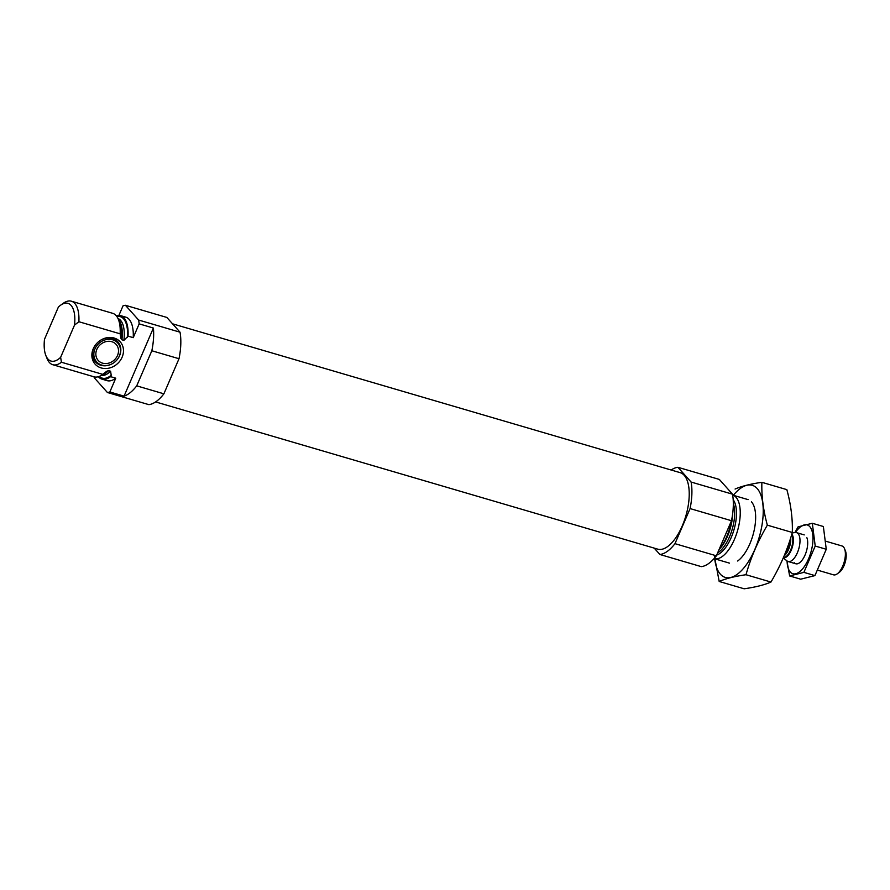 <?xml version="1.0" encoding="UTF-8"?>
<svg xmlns="http://www.w3.org/2000/svg" width="890" height="890" viewBox="0 0 890 890"><rect width="100%" height="100%" fill="white"/><g stroke="black" fill="none" stroke-linecap="round" stroke-linejoin="round"><path stroke-width="1.33" d="M102.216 374.712A33.086 14.663 -73.7 0 0 102.706 374.345L106.7 371.264A30.338 13.439 -73.7 0 1 104.686 372.932L102.216 374.712A33.086 14.663 -73.7 0 1 94.051 376.815A45.123 19.992 -73.7 0 0 94.24 377.749L107.423 392.501A45.123 19.992 -73.7 0 0 109.837 391.967L115.767 378.183L110.594 376.659A33.086 14.663 -73.7 0 1 101.95 379.129A33.086 14.663 -73.7 0 1 98.367 376.704M133.222 337.666L128.049 336.142A33.086 14.663 -73.7 0 0 120.562 315.627L125.746 317.14A33.086 14.663 -73.7 0 1 133.222 337.666L139.163 323.871A45.123 19.992 -73.7 0 0 138.629 320.044L125.434 305.292A45.123 19.992 -73.7 0 0 123.031 305.826L118.915 315.36M101.95 379.129L107.123 380.653A33.086 14.663 -73.7 0 0 115.767 378.183M107.423 392.501L148.83 404.639A45.123 19.992 -73.7 0 0 163.893 393.814L136.715 385.848L151.834 350.76A45.123 19.992 -73.7 0 0 153.392 328.043L139.163 323.871M163.893 393.814L179.001 358.726L151.834 350.76M136.715 385.848A45.123 19.992 -73.7 0 1 124.066 396.139L109.837 391.967M179.001 358.726A45.123 19.992 -73.7 0 0 180.025 332.193L138.629 320.044M180.025 332.193L166.842 317.441L125.434 305.292M120.562 315.627A33.086 14.663 -73.7 0 0 116.245 315.75M128.049 336.142L123.888 340.38L121.908 339.791L120.895 338.311L120.15 333.828A33.086 14.663 -73.7 0 0 118.415 319.499A33.086 14.663 -73.7 0 0 112.674 313.313L71.4 301.209A33.086 14.663 -73.7 0 0 63.223 303.323L60.542 305.259A30.082 13.328 -73.7 0 0 58.373 307.083L44.5 339.279A30.082 13.328 -73.7 0 0 45.824 355.444A30.082 13.328 -73.7 0 0 60.631 357.324L61.432 362.241L102.706 374.345M101.315 375.324A29.626 13.128 -73.7 0 0 110.605 371.219L111.194 375.269L110.594 376.659M110.605 371.219L108.625 370.629L106.7 371.264M120.15 333.828L78.876 321.724A33.086 14.663 -73.7 0 0 71.4 301.209M45.824 355.444L47.037 358.525A33.086 14.663 -73.7 0 0 52.777 364.711A33.086 14.663 -73.7 0 0 61.432 362.241M78.876 321.724L74.504 325.128A30.082 13.328 -73.7 0 0 60.542 305.259M74.504 325.128L60.631 357.324M714.058 558.609A33.086 14.663 -73.7 0 0 714.08 558.62A33.086 14.663 -73.7 0 0 737.454 530.996A33.086 14.663 -73.7 0 0 732.704 495.118A33.086 14.663 -73.7 0 0 732.67 495.107L748.101 499.624M718.964 549.798A33.086 14.663 -73.7 0 0 731.38 520.962M654.206 548.118L659.913 554.492A45.123 19.992 -73.7 0 0 674.976 543.668L716.372 555.805L731.491 520.717A45.123 19.992 -73.7 0 0 732.515 494.184L719.331 479.432L677.924 467.295A45.123 19.992 -73.7 0 0 671.138 470.009M674.976 543.668L690.084 508.579L731.491 520.717M690.084 508.579A45.123 19.992 -73.7 0 0 691.107 482.046L732.515 494.184M691.107 482.046L677.924 467.295M659.913 554.492L701.309 566.641A45.123 19.992 -73.7 0 0 716.372 555.805M155.617 401.924L657.699 549.141A39.861 17.655 -73.7 0 0 685.867 515.866A39.861 17.655 -73.7 0 0 680.127 472.646L172.549 323.815M93.239 348.758A16.777 14.496 138.2 0 0 106.055 368.527A16.777 14.496 138.2 0 0 123.12 347.523A16.777 14.496 138.2 0 0 99.658 340.859A16.777 14.496 138.2 0 0 96.521 343.662A16.777 14.496 138.2 0 0 93.239 348.758M124.066 396.139L153.392 328.043M113.942 362.675A14.173 12.249 -41.8 0 1 94.129 357.046A14.173 12.249 -41.8 0 1 108.536 339.301A14.173 12.249 -41.8 0 1 119.36 356A14.173 12.249 -41.8 0 1 116.601 360.305A14.173 12.249 -41.8 0 1 113.942 362.675L113.853 362.731A15.041 12.994 -41.8 0 1 97.221 363.487A15.041 12.994 -41.8 0 1 93.728 348.068A15.041 12.994 -41.8 0 1 96.598 343.584M99.569 340.926A15.041 12.994 -41.8 0 1 116.145 340.269A15.041 12.994 -41.8 0 1 119.605 355.655A15.041 12.994 -41.8 0 1 116.668 360.216L116.601 360.305M117.525 355.466A12.037 10.402 -41.8 0 1 98.2 360.439A12.037 10.402 -41.8 0 1 100.247 344.675A12.037 10.402 -41.8 0 1 116.145 344.408A12.037 10.402 -41.8 0 1 117.525 355.466M761.885 482.324L786.849 489.634C790.932 504.586 792.745 518.859 792.311 532.476C787.539 549.453 780.419 565.973 770.962 582.049C764.288 584.964 755.343 587.211 744.151 588.791L719.187 581.47C725.862 578.556 734.795 576.319 745.998 574.729C750.76 557.752 757.88 541.231 767.347 525.156C763.264 510.215 761.451 495.93 761.885 482.324C750.693 483.904 741.759 486.151 735.084 489.055M792.311 532.476L767.347 525.156M770.962 582.049L745.998 574.729M714.292 555.527L719.187 581.47M737.643 561.023A33.086 14.663 -73.7 0 0 752.851 535.502A33.086 14.663 -73.7 0 0 753.83 505.82A33.086 14.663 -73.7 0 0 751.494 501.86M714.703 558.798A47.982 21.26 -73.7 0 0 749.358 560.155A47.982 21.26 -73.7 0 0 757.223 488.577A47.982 21.26 -73.7 0 0 733.327 495.296M784.057 556.094A15.041 6.664 -73.7 0 0 784.802 555.204L789.831 543.512A15.041 6.664 -73.7 0 0 790.431 538.65M789.831 543.512L788.929 543.245M817.888 570.245L833.496 574.829A15.041 6.664 -73.7 0 0 837.212 573.861L839.27 572.381A12.738 5.64 -73.7 0 0 843.976 565.751A12.738 5.64 -73.7 0 0 845.5 551.133L844.566 548.774A15.041 6.664 -73.7 0 0 841.962 545.959L826.053 541.298M837.212 573.861A15.041 6.664 -73.7 0 0 842.763 566.029A15.041 6.664 -73.7 0 0 844.566 548.774M783.278 557.93L787.038 560.945A15.041 6.664 -73.7 0 0 788.117 561.523A15.041 6.664 -73.7 0 0 797.384 552.723A15.041 6.664 -73.7 0 0 796.583 532.654A15.041 6.664 -73.7 0 0 795.36 532.554L792.189 532.888M795.415 532.543A25.421 11.258 106.3 0 1 811.513 529.517A25.421 11.258 106.3 0 1 807.341 561.468A25.421 11.258 106.3 0 1 790.264 572.014A25.421 11.258 106.3 0 1 787.083 560.978M806.874 537.716A15.041 6.664 106.3 0 1 806.429 551.21A15.041 6.664 106.3 0 1 799.509 562.814A15.041 6.664 106.3 0 1 794.258 562.758M786.927 560.856L789.63 575.952L803.881 572.37L815.218 546.037L812.325 523.276L798.074 526.858L794.904 532.598M803.881 572.37L814.928 575.607L800.677 579.19L789.63 575.952M815.218 546.037L826.265 549.275L814.928 575.607M812.325 523.276L823.361 526.513L826.265 549.275M127.448 337.544A32.04 14.196 -73.7 0 0 116.857 316.551M99.324 376.359A32.04 14.196 -73.7 0 0 111.194 375.269M123.888 340.38A29.626 13.128 -73.7 0 0 117.97 318.498M121.908 339.791A29.626 13.128 -73.7 0 0 118.459 319.632M102.328 374.623A29.626 13.128 -73.7 0 0 108.625 370.629M120.895 338.311A30.338 13.439 -73.7 0 0 119.527 322.325L118.415 319.499M716.684 555.093A30.338 13.439 -73.7 0 0 733.827 530.262A30.338 13.439 -73.7 0 0 733.193 499.746M717.64 552.89A29.626 13.128 -73.7 0 0 731.702 530.93A29.626 13.128 -73.7 0 0 733.327 503.662M719.81 548.752A29.626 13.128 -73.7 0 0 732.659 513.775M784.524 555.549A12.638 5.596 -73.7 0 0 788.562 549.475A12.638 5.596 -73.7 0 0 790.698 537.805M783.367 557.73A12.738 5.652 -73.7 0 0 791.188 550.276A12.738 5.652 -73.7 0 0 791.822 534.134M783.434 557.563A12.638 5.596 -73.7 0 0 790.62 550.076A12.638 5.596 -73.7 0 0 791.666 534.645M94.051 376.815L52.777 364.711M729.477 563.136L714.08 558.62M787.016 550.521L786.549 551.433M788.406 547.083L788.095 547.984M804.26 534.901L796.583 532.654M795.805 563.77L788.117 561.523"/></g></svg>

